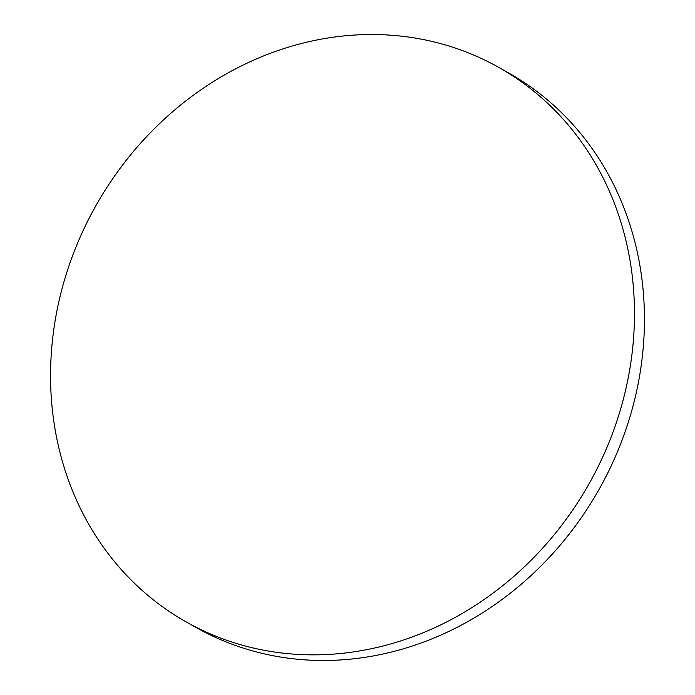 <?xml version="1.0" encoding="UTF-8"?>
<svg xmlns="http://www.w3.org/2000/svg" width="695" height="695" viewBox="0 0 695 695"><rect width="100%" height="100%" fill="white"/><g stroke="black" fill="none" stroke-linecap="round" stroke-linejoin="round"><path stroke-width="1.04" d="M498.88 67.467L508.853 73.097A318.275 283.082 119.4 0 1 642.032 359.202A318.275 283.082 119.4 0 1 196.12 627.533L186.147 621.903A318.275 283.082 119.4 0 1 52.968 335.798A318.275 283.082 119.4 0 1 498.88 67.467A318.275 283.082 119.4 0 1 632.05 353.573A318.275 283.082 119.4 0 1 186.147 621.903"/></g></svg>
